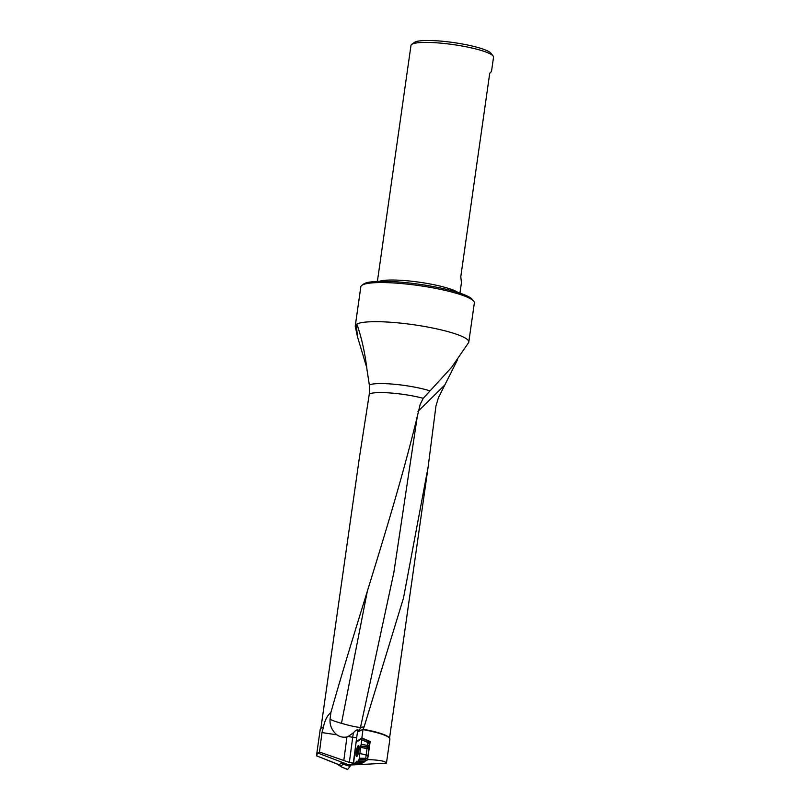 <?xml version="1.0" encoding="UTF-8"?>
<svg xmlns="http://www.w3.org/2000/svg" width="810" height="810" viewBox="0 0 810 810"><rect width="100%" height="100%" fill="white"/><g stroke="black" fill="none" stroke-linecap="round" stroke-linejoin="round"><path stroke-width="1.21" d="M367.345 759.76L367.608 759.598C379.485 759.982 385.762 761.187 386.441 763.182L350.619 765.004M364.743 761.43L365.482 760.954M339.258 765.531L337.193 764.012L339.491 764.863L341.445 762.382L349.626 765.055L353.332 763.303M350.75 764.832L349.819 765.045L350.75 764.832M338.043 764.417L316.467 755.791L339.491 764.863M357.483 325.61L357.21 325.104C361.837 338.631 365.128 353.656 367.062 370.2L369.33 384.942L369.299 394.014L359.458 457.235L320.871 728.342A35.174 5.741 8.1 0 0 320.244 729.223L316.467 755.791L317.702 752.996L319.474 752.044L321.975 732.604L323.463 727.107A34.678 5.66 8.1 0 0 321.408 727.957L320.861 728.352A35.174 5.741 8.1 0 1 322.846 727.522M346.67 764.043L317.702 752.996M349.343 762.423L353.312 762.909L357.078 734.781A16.413 3.645 100.3 0 1 358.071 729.972C356.997 729.547 355.458 730.478 353.454 732.756A19.703 4.374 -79.7 0 0 352.714 737.303L349.343 762.423L319.474 752.044M357.078 734.781L356.167 741.636L361.867 737.981L363.012 729.294L358.891 731.41A16.413 15.785 62.8 0 0 360.501 727.38A16.413 1.407 15.2 0 1 341.466 723.33A16.413 1.407 15.2 0 1 330.034 719.29L330.925 712.365C327.149 715.777 324.658 720.687 323.463 727.107M358.071 729.972A6.004 1.337 -79.7 0 0 358.891 731.41M367.608 759.598L370.18 741.494L361.867 737.981M386.441 763.182L389.893 739.135A35.174 5.741 8.1 0 0 389.539 738.123L428.136 466.935L403.501 598.003L364.115 726.864L360.501 727.38L393.862 572.467L417.393 415.773M363.062 729.638A35.174 5.741 8.1 0 1 389.539 738.123L389.124 737.596A34.678 5.66 8.1 0 0 363.032 729.233L363.012 729.294M369.299 394.014A34.678 5.66 8.1 0 1 423.255 398.297L451.636 367.325L468.605 342.589A57.328 9.366 8.1 0 0 468.787 342.053L474.356 302.93A57.328 9.366 -171.9 0 0 473.789 301.279A57.328 9.366 -171.9 0 0 420.633 285.829A57.328 9.366 -171.9 0 0 362.586 284.897A57.328 9.366 -171.9 0 0 361.837 285.353A57.328 9.366 -171.9 0 0 360.835 286.77L355.266 325.893A57.328 9.366 8.1 0 1 356.289 324.456L357.453 336.687L366.616 367.173M423.255 398.297L420.167 404.413C396.191 507.04 360.43 608.118 330.925 712.365L331.179 711.423M357.828 326.319L356.37 324.395A57.328 9.366 8.1 0 1 418.335 325.448A57.328 9.366 8.1 0 1 468.787 342.053M428.125 466.935L435.952 406.012L438.402 397.74L457.539 359.701M411.703 44.428L414.487 42.393A39.194 6.399 8.1 0 1 414.993 42.08A39.194 6.399 8.1 0 1 454.673 42.727A39.194 6.399 8.1 0 1 491.012 53.288L493.118 56.011A41.695 6.814 -171.9 0 0 454.461 44.773A41.695 6.814 -171.9 0 0 412.25 44.094A41.695 6.814 -171.9 0 0 411.703 44.428A41.695 6.814 -171.9 0 0 410.974 45.461L377.389 281.404M357.352 336.221L355.286 326.46A57.328 9.366 8.1 0 1 355.266 325.893M363.032 729.233L364.115 726.864M361.837 285.353L363.66 284.016A55.688 9.092 8.1 0 1 364.389 283.581A55.688 9.092 8.1 0 1 420.775 284.482A55.688 9.092 8.1 0 1 472.412 299.498L473.789 301.279M379.333 281.343A41.695 6.814 8.1 0 1 428.652 283.713A41.695 6.814 8.1 0 1 458.106 292.552M493.118 56.011A41.695 6.814 -171.9 0 1 493.533 57.216L491.508 71.432L489.736 73.285L460.779 276.757L461.457 282.609L459.948 293.149M321.975 732.604L336.839 734.781A12.595 12.322 -154.7 0 0 346.953 736.948L343.825 760.276M346.953 736.948A13.274 12.676 57.4 0 0 348.178 736.482L353.454 732.756M336.839 734.781C331.928 730.59 329.66 725.416 330.034 719.29M417.95 411.44L444.528 385.236M369.026 742.223L370.18 741.494M341.061 766.554L343.693 763.091M340.251 765.764L341.375 766.888L347.672 769.399L350.041 766.392L343.308 764.255M343.683 763.162L350.436 765.237M339.36 765.622L340.281 765.966M350.416 765.308L350.041 766.392M340.524 765.946L339.451 764.853M356.845 756.51A5.579 1.235 100.3 0 1 356.572 756.581A5.579 1.235 100.3 0 1 356.349 750.86A5.579 1.235 100.3 0 1 358.567 745.595A5.579 1.235 100.3 0 1 358.881 750.749A5.579 1.235 100.3 0 1 356.845 756.51M367.851 742.486L361.746 739.773L361.635 738.183L367.841 740.947L367.912 742.294L366.171 755.011L359.903 753.513L359.184 758.879L365.695 758.99L365.735 758.342L359.275 758.19L365.735 758.342M359.903 753.513L368.074 755.386L367.041 760.256L364.034 761.451M366.829 748.531L360.521 747.407L359.944 753.168M360.521 747.407L360.774 746.081L367.082 747.195M367.183 746.82L360.774 746.081M360.845 745.797L361.138 744.37L367.467 745.392M361.746 739.773L361.138 744.37M361.635 738.183L358.445 740.968M358.142 740.735L356.663 741.312L356.005 742.993L353.504 763.982L360.754 763.658L353.737 763.891L360.754 763.658L363.336 762.605M353.737 763.891L361.716 763.03L354.952 763.121L353.747 763.891M354.952 763.121L363.396 762.585M356.926 761.228L355.043 763.03M356.663 761.238L364.166 761.461L366.565 760.539M367.689 758.322L365.695 758.98L364.935 760.965L358.476 760.853L357.301 761.613M358.476 760.853L359.184 758.879M366.171 755.011L365.735 758.292M369.38 742.78L368.074 755.386M364.935 760.965L364.186 761.44M363.113 761.501L361.807 762.949L364.075 762.149M365.006 761.137L364.156 762.078M357.443 753.452L358.273 748.298L356.856 751.893L356.866 753.867L357.564 753.472M357.018 754.981A3.979 0.881 100.3 0 1 356.572 754.626A3.979 0.881 100.3 0 1 356.704 750.931A3.979 0.881 100.3 0 1 357.878 747.417A3.979 0.881 100.3 0 1 358.607 750.131A3.979 0.881 100.3 0 1 357.018 754.981M357.22 756.105A5.012 1.114 100.3 0 1 356.886 755.639L356.572 754.626M357.878 747.417L358.526 746.587A5.012 1.114 100.3 0 1 359.002 746.253M356.734 737.313A3.28 0.648 7.6 0 1 352.714 737.303L348.178 736.482M369.33 384.942A36.227 5.913 8.1 0 1 395.169 384.335A36.227 5.913 8.1 0 1 429.776 390.795M341.466 723.33L367.163 592.049M343.318 764.215L341.061 762.919M342.974 762.868L343.653 763.253M368.044 755.689L366.181 754.991M365.685 759.284L359.134 759.172M367.041 760.256L365.016 760.924M369.583 744.167L367.912 742.294M367.457 745.483L369.38 745.706M367.051 747.276L368.955 747.6M369.127 746.972L367.203 746.739M368.742 748.774L366.839 748.45M358.202 749.442L357.423 749.311M358.192 751.154L356.987 750.941M357.838 752.075L356.856 751.893M337.861 764.265L339.289 765.572M341.152 766.797L347.46 769.48M339.188 764.893L341.081 766.746M363.366 762.595L360.744 763.668L353.535 763.992M369.542 742.79L367.963 741.039M358.607 740.785L358.01 740.542M364.105 761.481L357.22 761.643"/></g></svg>
